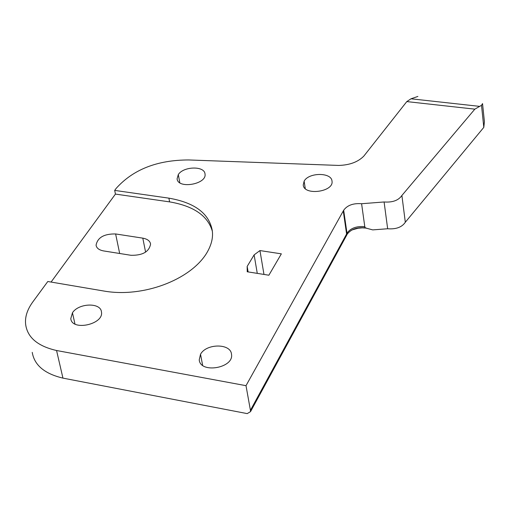 <?xml version="1.0" encoding="UTF-8"?>
<svg xmlns="http://www.w3.org/2000/svg" width="510" height="510" viewBox="0 0 510 510"><rect width="100%" height="100%" fill="white"/><g stroke="black" fill="none" stroke-linecap="round" stroke-linejoin="round"><path stroke-width="0.76" d="M417.9 96.435L410.996 98.793L406.801 101.592L474.835 109.153L401.893 195.483C398.469 200.43 392.541 202.591 384.094 201.973L361.596 203.726C353.251 203.088 347.278 205.262 343.67 210.248L246.005 385.675L56.565 350.51C38.097 346.277 27.833 337.83 25.761 325.176C24.652 317.781 26.947 310.099 32.659 302.13L47.8 281.501L104.69 291.172C142.953 297.668 189.554 280.181 206.257 253.795C211.331 245.559 213.327 237.775 212.243 230.424C209.074 213.378 194.622 202.623 168.893 198.154L114.686 190.402L115.439 194.087L51.076 282.062M142.794 238.144C147.447 239.024 150.042 240.994 150.577 244.054C149.169 251.761 142.634 255.51 130.974 255.293L103.555 250.92C99.067 250.047 96.575 248.14 96.071 245.214C97.531 237.532 104.046 233.778 115.617 233.95L142.794 238.144L145.599 252.131M212.338 231.221C207.844 215.768 193.602 205.989 169.607 201.883L115.439 194.087M72.452 312.783C78.623 302.997 100.763 302.315 101.452 311.941C104.066 324.385 71.834 331.43 70.794 318.623L72.452 312.783L74.97 324.003M200.526 354.259C206.289 343.345 230.73 343.255 231.489 354.214C234.23 368.003 200.322 373.964 199.231 359.881L200.526 354.259L202.642 365.332M304.126 181.165C308.709 172.316 331.513 172.208 331.997 181.088C334.158 191.919 303.934 195.999 303.233 184.977L304.126 181.165L305.267 188.585M178.296 174.573C183.415 166.254 204.535 165.718 205.007 173.935C207.149 184.244 177.818 189.369 177.097 178.806L178.296 174.573L179.826 182.758M259.947 250.569L281.354 253.846L268.878 275.215L247.216 271.773L247.165 266.424L254.12 254.885L259.947 250.569L263.976 274.437M406.801 101.592L363.821 156.105C357.994 162.014 349.611 165.125 338.678 165.431L188.726 159.955C157.303 159.987 133.11 169.473 116.14 188.413L114.686 190.402M247.165 266.424L248.115 271.919M257.276 273.373L254.12 254.885M474.835 109.153L481.51 105.321L482.536 103.6M401.893 195.483L405.316 222.239L483.805 127.366L481.51 105.321M384.094 201.973L387.657 228.754C396.047 229.411 401.931 227.237 405.316 222.239M365.351 227.893L364.79 226.657L365.013 227.842L372.733 229.889L387.657 228.754M361.596 203.726L364.79 226.657C356.49 225.987 350.555 228.168 346.985 233.197L347.151 234.256C350.893 229.302 356.847 227.167 365.013 227.842L366.588 228.129L362.406 227.855L358.135 228.225L352.066 229.927M343.67 210.248L346.985 233.197L346.596 234.007L343.275 211.044M246.005 385.675L250.423 410.301L346.596 234.007L346.653 235.263L250.531 411.634L247.197 413.61L62.947 378.12C44.593 373.773 34.355 365.179 32.238 352.353M250.531 411.634L250.423 410.301M482.549 103.721L484.411 121.686L483.805 127.366M347.042 234.447L346.653 235.263M119.678 253.495L115.617 233.95M169.607 201.883L168.893 198.154M56.565 350.51L62.947 378.12M410.996 98.793L479.323 106.335"/></g></svg>
